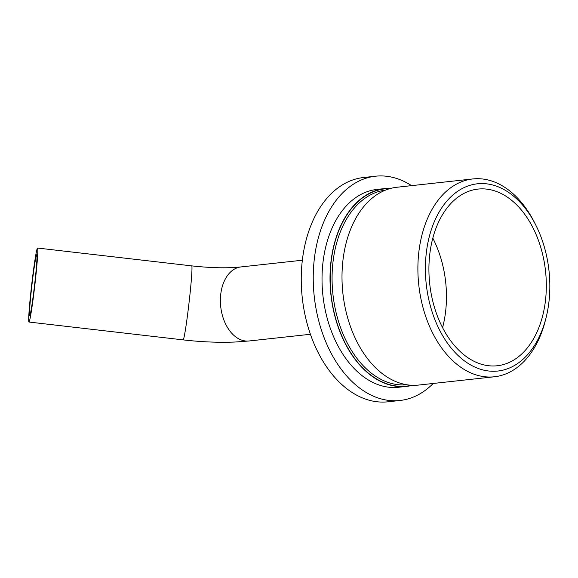 <?xml version="1.0" encoding="UTF-8"?>
<svg xmlns="http://www.w3.org/2000/svg" width="578" height="578" viewBox="0 0 578 578"><rect width="100%" height="100%" fill="white"/><g stroke="black" fill="none" stroke-linecap="round" stroke-linejoin="round"><path stroke-width="0.87" d="M35.345 277.967A30.598 1.308 -83.4 0 0 36.811 254.688A30.598 1.308 -83.4 0 0 31.147 292.114A30.598 1.308 -83.4 0 0 29.789 315.415A30.598 1.308 -83.4 0 0 35.345 277.967M385.504 190.111A97.906 64.18 83.8 0 0 332.841 263.402A97.906 64.18 83.8 0 0 406.796 384.746M411.565 385.259A99.235 65.054 -96.2 0 1 330.97 263.185A99.235 65.054 -96.2 0 1 390.049 188.573M545.979 318.073L545.278 320.804A99.503 65.227 -96.2 0 1 494.443 376.769A99.503 65.227 -96.2 0 1 418.674 253.511A99.503 65.227 -96.2 0 1 472.804 178.949A99.503 65.227 -96.2 0 1 534.542 222.602L535.813 225.117A94.178 61.738 83.8 0 0 471.308 184.938A94.178 61.738 83.8 0 0 426.138 254.378A94.178 61.738 83.8 0 0 471.973 365.657A94.178 61.738 83.8 0 0 545.979 318.073A94.178 61.738 83.8 0 0 549.1 300.466A94.178 61.738 83.8 0 0 535.813 225.117M494.443 376.769L418.551 385.071A99.503 65.227 -96.2 0 1 342.783 261.812A99.503 65.227 -96.2 0 1 396.913 187.25L472.804 178.949M442.582 327.618A88.86 58.248 83.8 0 0 445.768 310.09A88.86 58.248 83.8 0 0 432.799 238.143M545.625 299.166A88.86 58.248 83.8 0 0 477.955 189.093A88.86 58.248 83.8 0 0 429.613 255.678A88.86 58.248 83.8 0 0 497.282 365.751A88.86 58.248 83.8 0 0 545.625 299.166M433.211 383.467A112.804 73.948 -96.2 0 1 400.027 400.475L388.048 401.789A112.804 73.948 -96.2 0 1 302.142 262.051A112.804 73.948 -96.2 0 1 363.511 177.525L375.498 176.211A112.804 73.948 -96.2 0 1 411.572 185.646M400.027 400.475A112.804 73.948 -96.2 0 1 314.121 260.743A112.804 73.948 -96.2 0 1 375.498 176.211M30.692 293.653A37.245 1.597 -83.4 0 0 28.965 322.04A37.245 1.597 -83.4 0 0 35.8 276.436A37.245 1.597 -83.4 0 0 37.527 248.041A37.245 1.597 -83.4 0 0 30.692 293.653M412.519 385.302A99.503 65.227 -96.2 0 1 406.572 386.379A99.503 65.227 -96.2 0 1 330.797 263.12A99.503 65.227 -96.2 0 1 384.934 188.558A99.503 65.227 -96.2 0 1 390.966 188.327M384.934 188.558L376.943 189.432A99.503 65.227 83.8 0 0 322.806 263.994A99.503 65.227 83.8 0 0 398.582 387.253L406.572 386.379M310.444 334.272L249.046 340.984A37.245 24.413 -96.2 0 1 220.68 294.845A37.245 24.413 -96.2 0 1 240.947 266.935C227.631 268.351 211.216 267.997 191.701 265.88L37.527 248.041M249.046 340.984L234.993 342.031C218.665 342.689 201.375 341.974 183.139 339.878A37.245 1.597 -83.4 0 0 189.974 294.274A37.245 1.597 -83.4 0 0 191.701 265.88M183.139 339.878L28.965 322.04M240.947 266.935L302.345 260.223"/></g></svg>
